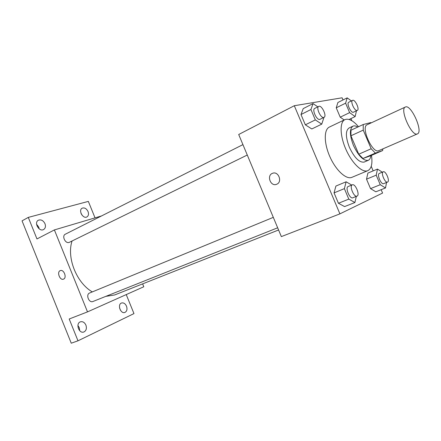 <?xml version="1.0" encoding="UTF-8"?>
<svg xmlns="http://www.w3.org/2000/svg" width="441" height="441" viewBox="0 0 441 441"><rect width="100%" height="100%" fill="white"/><g stroke="black" fill="none" stroke-linecap="round" stroke-linejoin="round"><path stroke-width="0.66" d="M417.274 133.943C411.635 136.727 399.32 108.91 405.362 107.036C410.968 103.789 423.564 131.865 417.407 133.893L417.274 133.943M417.407 133.893L378.604 150.723C372.369 153.744 360.523 126.925 367.127 124.759L405.362 107.036M363.246 130.123L371.173 148.76L375.374 153.115L362.982 158.479L358.753 154.207L350.931 135.784L363.246 130.123L363.208 124.516L370.765 122.587L371.14 122.896M375.374 153.115L382.672 150.535L382.81 148.904M358.753 154.207L371.173 148.76M362.982 158.479L370.473 155.811L382.672 150.535M350.931 135.784L350.975 130.211L363.208 124.516M357.756 127.058C355.887 125.872 354.294 125.575 352.976 126.159C349.426 128.838 349.575 135.26 353.428 145.425C358.55 156.114 363.505 161.075 368.29 160.304C369.707 159.653 370.567 158.099 370.87 155.64M368.29 160.304L364.101 162.095C359.277 162.679 354.366 157.735 349.366 147.255C345.535 137.123 345.408 130.712 348.991 128.022L352.976 126.159M371.487 155.375C372.673 163.65 371.454 168.743 367.827 170.656L367.744 170.689C362.32 173.037 352.144 163.424 346.042 149.659C339.862 135.927 339.526 122.014 344.934 119.621C348.688 118.199 353.208 120.558 358.5 126.71M367.827 170.656L351.824 177.365C346.218 179.785 335.97 170.419 329.962 156.875C323.881 143.358 323.782 129.555 329.361 127.074L344.934 119.621M317.818 106.86L313.055 103.602L303.215 108.618L300.994 114.533L305.332 124.82L311.804 128.965L321.743 124.141L323.733 118.122L323.518 117.615M351.383 100.939L347.194 97.858L337.905 102.488L336.24 107.813L340.22 117.185L344.223 119.963L340.22 117.185L349.63 112.637L355.154 116.573L356.466 110.79M343.015 99.942L342.106 97.797L294.301 105.719L339.912 213.863L382.584 193.059L381.151 189.691M373.163 170.882L371.228 166.329M351.835 120.702L350.937 118.585M351.72 185.066L346.13 181.786L335.91 186.052L334.052 192.882L338.434 203.262L344.581 206.586L354.9 202.524L356.334 196.388M382.297 172.183L377.485 169.079L367.877 173.087L366.521 179.173L370.528 188.627L375.826 191.802L385.511 187.965L386.542 182.475M294.301 105.719L238.702 134.499L281.347 236.608L339.912 213.863M276.788 184.211L276.568 184.305C270.542 186.885 266.353 175.286 272.588 173.285C278.414 170.821 282.687 181.924 276.788 184.211C282.692 181.918 278.414 170.821 272.588 173.285L272.588 173.285C266.353 175.286 270.542 186.885 276.568 184.305M278.58 229.982L114.699 294.946L105.823 296.363M92.29 291.914C76.475 282.758 66.536 257.671 72.037 241.029M247.274 155.028L69.149 242.418C65.285 243.923 61.553 235.83 65.351 234.188L242.93 144.626M93.034 301.468L92.963 301.495C88.966 303.342 85.477 294.467 89.628 293.011L273.31 217.358M101.535 215.941L54.392 229.921L87.505 311.886L143.788 286.755L142.614 283.877M87.505 311.886L69.198 318.997L77.985 340.81L71.255 343.203L22.05 220.858L28.29 217.396L36.967 238.945L54.392 229.921M63.57 279.103L63.487 279.142C59.893 280.779 56.536 271.832 60.285 270.62C63.807 269.016 67.186 277.747 63.57 279.103M77.985 340.81L133.97 313.59L126.242 294.588M95.036 217.865L88.338 201.399L28.29 217.396M63.487 279.142C59.893 280.779 56.536 271.832 60.29 270.62L60.323 270.603M44.999 223.736C45.892 226.393 45.429 228.322 43.604 229.529C39.117 232.203 33.643 222.49 38.373 220.23C41.085 219.304 43.295 220.472 44.999 223.736M88.046 211.559C88.906 214.072 88.525 215.864 86.905 216.939C82.963 219.249 78.035 210.081 82.202 208.169C84.551 207.419 86.497 208.549 88.046 211.559M85.918 325.138C86.932 328.424 86.254 330.7 83.889 331.974C79 334.041 75.328 323.446 80.367 321.836C82.715 321.257 84.562 322.354 85.918 325.138M126.506 306.181C127.477 309.218 126.942 311.302 124.908 312.432C120.658 314.273 117.113 304.417 121.518 303.011C123.574 302.509 125.238 303.568 126.506 306.181M81.943 215.054L80.984 213.268M120.354 310.095L119.533 307.801M79.711 330.728L79.253 327.613L77.908 325.541M39.161 228.846L38.731 227.082L36.575 224.254M377.485 169.079L376.212 175.182L380.269 184.718L385.511 187.965M383.67 183.627L383.631 183.643C381.118 184.955 376.614 174.217 379.332 173.407L383.229 171.797C385.699 170.502 390.219 181.13 387.589 182.056L387.545 182.072C385.059 183.379 380.533 172.596 383.229 171.797M367.877 173.087L366.521 179.173L376.212 175.182M366.521 179.173L370.528 188.627L380.269 184.718M370.528 188.627L375.826 191.802M347.194 97.858L345.612 103.183L349.63 112.637M357.315 110.382L353.329 112.279C350.777 113.117 346.268 103.133 348.787 102.224L352.557 100.361C354.95 98.9 359.933 109.407 357.315 110.382L357.116 110.454C354.586 111.281 350.06 101.259 352.557 100.361M337.905 102.488L336.24 107.813L345.612 103.183M336.24 107.813L340.22 117.185M349.096 119.461L355.154 116.573M346.13 181.786L344.371 188.638L348.803 199.123L354.9 202.524M352.888 197.766L352.833 197.788C349.801 199.332 344.89 187.535 348.147 186.537L352.304 184.823C355.292 183.291 360.22 194.95 357.067 196.096L357.012 196.118C354.002 197.656 349.068 185.815 352.304 184.823M335.91 186.052L334.052 192.882L344.371 188.638M334.052 192.882L338.434 203.262L348.803 199.123M338.434 203.262L344.581 206.586M313.055 103.602L310.927 109.517L315.315 119.902L321.743 124.141M324.041 117.361L319.753 119.423C316.693 120.404 311.743 109.55 314.731 108.414L318.733 106.397C321.61 104.638 327.172 116.132 324.041 117.361L323.771 117.449C320.739 118.42 315.767 107.521 318.733 106.397M303.215 108.618L300.994 114.533L310.927 109.517M300.994 114.533L305.332 124.82L315.315 119.902M305.332 124.82L311.804 128.965M92.963 301.495L277.665 227.788M383.631 183.643L387.545 182.072M352.833 197.788L357.012 196.118"/></g></svg>
